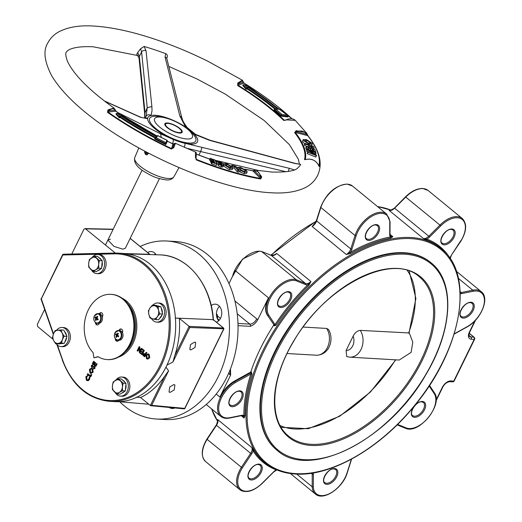 <?xml version="1.0" encoding="UTF-8"?>
<svg xmlns="http://www.w3.org/2000/svg" width="522" height="522" viewBox="0 0 522 522"><rect width="100%" height="100%" fill="white"/><g stroke="black" fill="none" stroke-linecap="round" stroke-linejoin="round"><path stroke-width="0.78" d="M216.402 322.178A9.174 6.969 -86.7 0 0 220.63 318.107A9.174 6.969 -86.7 0 0 215.332 304.163A9.174 6.969 -86.7 0 0 211.214 305.611M218.672 320.782A9.174 6.969 93.3 0 1 217.55 309.037A9.174 6.969 93.3 0 1 219.508 306.368M169.226 407.441A9.174 6.969 -86.7 0 0 172.136 408.478A9.174 6.969 -86.7 0 0 174.785 407.963M389.771 222.124L389.882 221.341L389.771 222.124A22.485 12.802 129.4 0 0 381.823 213.354A22.485 12.802 129.4 0 0 356.141 235.84L351.887 249.235A7.282 4.143 -50.6 0 1 350.269 252.361A139.465 79.396 -50.6 0 1 390.423 236.955A7.282 4.143 -50.6 0 1 389.719 234.724L389.771 222.124M450.075 258.514L450.036 258.149A7.282 4.143 -50.6 0 1 451.484 255.017L460.763 240.707M272.562 255.708L276.764 253.509L310.942 281.547L308.032 284.607A7.282 4.143 -50.6 0 1 305.592 284.588L296.326 280.816L296.248 279.72L261.666 251.558M225.778 418.213A23.294 13.259 -50.6 0 1 220.734 416.367A23.294 13.259 -50.6 0 1 219.39 399.695A23.294 13.259 -50.6 0 1 234.704 381.641L250.828 372.741L250.867 374.026A139.465 79.396 -50.6 0 0 243.885 415.577L244.094 418.037A6.473 3.687 129.4 0 0 243.206 416.014L241.203 415.695A0.809 0.542 -101.5 0 0 241.555 415.323A7.282 4.143 -50.6 0 1 242.652 415.238A7.282 4.143 -50.6 0 1 243.885 415.577A0.809 0.548 179.3 0 1 245.02 415.642L244.094 418.037L241.229 415.688M454.225 333.832L467.869 326.302A22.485 12.802 129.4 0 0 483.842 305.168A22.485 12.802 129.4 0 0 476.469 291.008A22.485 12.802 129.4 0 0 473.082 291.283L461.539 293.632A7.282 4.143 -50.6 0 1 460.241 293.703M430.519 262.344A121.319 69.061 129.4 0 0 404.224 252.72A121.319 69.061 129.4 0 0 286.187 331.463A121.319 69.061 129.4 0 0 276.614 449.918L277.097 450.316A121.319 69.061 -50.6 0 1 282.402 338.745A121.319 69.061 -50.6 0 1 430.996 262.736L430.519 262.344M119.734 401.764A89.158 67.723 -86.7 0 0 156.496 419.022L165.082 419.525A89.158 67.723 -86.7 0 0 226.926 377.008A89.158 67.723 -86.7 0 0 175.438 241.51L166.851 241.014A89.158 67.723 -86.7 0 0 140.164 246.482M156.496 419.022A89.158 67.723 -86.7 0 0 218.34 376.512A89.158 67.723 -86.7 0 0 166.851 241.014M389.719 234.724A0.809 0.542 0.3 0 0 390.012 234.306L390.717 236.205A6.473 3.687 129.4 0 0 392.12 236.714A6.473 3.687 129.4 0 0 392.87 236.681L390.71 238.058A0.809 0.548 79.4 0 1 390.423 236.955L392.87 236.681L390.012 234.332M350.791 253.372L346.321 254.534L350.269 252.361A0.809 0.372 60.4 0 0 350.791 253.372A138.656 78.933 129.4 0 1 390.71 238.058M320.939 206.96A0.809 0.378 17.6 0 0 320.684 207.136C326.602 193.049 335.431 185.362 347.176 184.083L352.513 186.047A23.294 13.259 129.4 0 0 347.469 184.201A23.294 13.259 129.4 0 0 320.867 207.495L316.606 220.891L350.784 248.935A6.473 3.687 129.4 0 1 346.321 254.534L312.143 226.489L314.557 223.644A0.809 0.372 -119.6 0 0 314.688 223.729M217.915 420.947L217.602 419.505L218.026 421.078M244.851 491.476A23.294 13.259 -50.6 0 1 239.8 489.629A23.294 13.259 -50.6 0 1 241.308 467.405L250.664 453.344L216.486 425.299A6.473 3.687 -50.6 0 0 217.602 419.505L251.78 447.55L254.149 450.675A0.809 0.652 -31.9 0 0 253.059 450.812A7.282 4.143 -50.6 0 1 251.617 453.944L242.273 467.993L207.13 439.361A23.294 13.259 129.4 0 0 205.622 461.585C200.748 456.443 201.172 448.946 206.901 439.087L216.252 425.032L216.486 425.299L207.13 439.361M305.592 284.588A0.809 0.652 112.2 0 0 305.527 283.498A6.473 3.687 129.4 0 0 306.368 283.681A6.473 3.687 129.4 0 0 310.942 281.547L308.802 285.436L308.032 284.607A139.465 79.396 -50.6 0 0 275.048 324.651L274.167 325.102L267.264 315.001L274.167 325.102A0.809 0.463 129.4 0 1 274.05 325.826L276.007 325.252L275.048 324.651L268.863 315.275A0.809 0.652 146.6 0 1 267.779 315.418A23.294 13.259 -50.6 0 1 272.308 292.744A23.294 13.259 -50.6 0 1 293.84 279.29A23.294 13.259 -50.6 0 1 296.248 279.72L305.527 283.498L271.349 255.454L262.07 251.676A23.294 13.259 129.4 0 0 259.662 251.245A23.294 13.259 129.4 0 0 232.577 276.242M250.312 372.323L234.189 381.223L235.233 382.652L250.867 374.026A0.809 0.378 -162 0 1 251.963 374.333L251.415 372.042A0.809 0.463 129.4 0 1 250.828 372.741L250.312 372.323A0.809 0.463 129.4 0 0 250.899 371.618A138.656 78.933 -50.6 0 1 273.535 325.408A0.809 0.463 129.4 0 0 273.652 324.677M234.92 300.959L256.733 318.864A8.091 6.147 93.3 0 1 257.692 319.842L268.471 297.847A23.294 13.259 129.4 0 0 267.264 315.001M257.692 319.842C255.754 323.118 253.248 325.291 250.182 326.354L238.045 325.65M230.483 368.878L230.646 375.057L219.866 397.059L216.206 394.051M234.189 381.223A23.294 13.259 129.4 0 0 219.866 397.059M268.471 297.847L235.318 270.644L229.001 283.55M441.005 248.518C475.222 274.252 461.977 349.864 414.024 406.39C379.624 448.724 330.811 476.651 295.439 474.028C283.433 473.297 273.319 469.591 265.098 462.903A138.656 78.933 -50.6 0 1 276.04 327.516A138.656 78.933 -50.6 0 1 410.958 237.517A138.656 78.933 -50.6 0 1 441.005 248.518L440.013 247.702A138.656 78.933 129.4 0 0 426.852 240.159L423.322 238.443L426.774 239.063A139.465 79.396 -50.6 0 1 450.036 258.149A0.809 0.652 148.1 0 0 449.918 258.286M405.529 197.016L405.477 196.866C411.343 191.183 417.098 188.383 422.748 188.481L428.092 190.445A23.294 13.259 129.4 0 0 423.042 188.599A23.294 13.259 129.4 0 0 405.783 197.042L394.612 208.18L428.79 236.218A6.473 3.687 129.4 0 1 423.994 238.567A6.473 3.687 129.4 0 1 423.322 238.443L389.144 210.405L390.619 210.425M154.505 254.71A9.174 6.969 93.3 0 1 155.386 253.757M156.124 254.762A9.174 6.969 -86.7 0 0 151.21 251.552A9.174 6.969 -86.7 0 0 147.661 252.576M313.2 472.945A7.282 4.143 -50.6 0 1 313.383 474.23L313.324 486.83L312.189 486.772L296.731 474.087M274.311 254.886L276.764 253.509A6.473 3.687 -50.6 0 1 272.19 255.643A6.473 3.687 -50.6 0 1 271.349 255.454A0.809 0.652 -67.8 0 0 271.048 255.336M397.588 424.406L406.768 428.144L405.959 428.477L397.111 424.869M406.768 428.144A22.485 12.802 129.4 0 0 428.725 417.071A22.485 12.802 129.4 0 0 434.239 393.679A0.809 0.652 -33.4 0 0 434.402 392.812C443.348 404.296 419.623 434.004 405.999 428.49L405.959 428.477M316.678 220.349A0.809 0.378 17.6 0 0 316.423 220.525A0.809 0.378 17.6 0 0 316.606 220.891A6.473 3.687 -50.6 0 1 312.143 226.489L315.06 223.475M389.144 210.405L390.13 210.379L394.612 208.18A6.473 3.687 -50.6 0 1 389.817 210.523A6.473 3.687 -50.6 0 1 389.144 210.405M426.852 240.159A0.809 0.652 110.6 0 1 426.774 239.063A7.282 4.143 -50.6 0 0 429.56 237.04L428.79 236.218L439.961 225.086L405.477 196.866L394.358 208.154M251.617 453.944L250.664 453.344A6.473 3.687 129.4 0 0 251.78 447.55L253.059 450.812A139.465 79.396 -50.6 0 0 276.327 469.891A0.809 0.652 -69.4 0 1 276.438 469.748M276.693 469.859L276.327 469.891A7.282 4.143 -50.6 0 0 273.535 471.921L273.443 472.012M409.183 271.153L415.903 298.493L409.026 332.951L360.284 330.387A16.175 12.287 93.3 0 1 361.035 349.446A16.175 12.287 93.3 0 1 349.812 357.165L399.265 360.036L411.121 352.363L412.791 342.099L409.15 332.612M303.132 327.066L326.668 328.436L328.475 329.46C334.361 338.856 329.747 355.228 316.202 355.208A16.175 12.287 -86.7 0 0 328.044 346.073A16.175 12.287 -86.7 0 0 326.668 328.436M349.812 357.165L346.732 356.578L346.125 350.464A9.709 7.373 -86.7 0 0 353.146 336.135L346.125 350.464M353.146 336.135C355.032 332.592 357.407 330.68 360.284 330.387M179.34 318.335A74.183 56.343 93.3 0 1 174.681 355.854L189.127 326.367L179.34 318.335L175.183 318.068L213.191 319.627L213.139 320.149L213.198 319.627A74.92 56.905 -86.7 0 0 159.706 254.873L127.485 253.868M159.445 178.628L125.313 248.296L122.742 249.164L113.9 246.325L107.884 240.035L110.455 239.167M173.878 384.57L174.89 384.949L174.211 389.947L170.048 392.387L169.037 392.009L169.715 387.011L173.878 384.57M194.686 342.099L195.698 342.478L195.019 347.469L190.856 349.916L189.845 349.538L190.523 344.54L194.686 342.099M113.078 229.439L85.549 228.845L115.329 253.072M165.957 367.162L168.599 370.822L151.687 405.34L150.323 405.568L164.776 376.075A74.183 56.343 93.3 0 1 140.542 397.542L150.643 405.685L184.116 408.843A0.809 0.809 0 0 0 184.918 408.4L184.84 408.191M189.127 326.367L189.825 327.496L172.912 362.014L166.975 365.08M53.127 339.359L37.675 326.57L37.323 324.351L44.644 309.402M71.782 254.018L83.846 229.386L84.936 228.61L113.189 229.217M140.542 397.542L136.47 397.085M172.912 362.014L174.681 355.854M164.776 376.075L168.599 370.822M85.549 228.845L84.936 228.61M93.523 361.309L93.836 361.57L92.877 363.527L93.823 364.31L94.789 362.346L95.102 362.607L94.143 364.571L95.324 365.544L96.289 363.58L96.603 363.841L95.461 366.17L92.374 363.645L93.523 361.309L94.365 361.596L93.399 363.56L93.967 364.023M94.789 362.346L95.624 362.633L94.665 364.597L95.467 365.256M96.289 363.58L97.131 363.867L95.989 366.203L95.461 366.17M94.084 366.281L94.815 366.431L95.069 368.297L93.255 368.976L93.268 368.493L94.228 368.01L93.934 366.679M94.254 366.698L92.642 367.377L91.539 367.188L91.317 365.583L92.381 364.904L92.903 364.937L92.929 365.426L92.14 365.909L92.231 366.842L92.766 366.894M91.448 368.271L92.622 368.649L93.184 372.147L91.148 373.347M87.415 373.772L90.182 376.042L90.959 374.45L91.278 374.711L90.319 376.675L87.233 374.143L87.937 373.804L90.319 375.755M90.959 374.45L91.8 374.744L90.841 376.701L90.319 376.675M87.383 375.455L86.156 377.014L86.567 379.918L87.291 380.225L88.779 379.129L89.334 377.054L89.099 379.39L87.722 380.649L86.365 380.27L85.856 376.734L87.905 375.488L86.685 377.047L87.096 379.951L87.552 380.212M89.334 377.054L89.856 377.086L89.621 379.416L88.251 380.682L87.592 380.675M137.39 351.025L137.116 350.804L139.139 346.667L139.648 351.632L141.24 348.383L141.762 348.415L142.043 348.644L140.013 352.781L139.433 352.702L138.989 347.769L137.39 351.025L137.919 351.058L139.074 348.703M139.139 346.667L139.733 346.745L140.085 350.732M140.248 352.781L141.71 353.981L142.336 352.702L140.875 351.502L141.084 351.078L142.545 352.278L143.322 350.693L141.86 349.492L142.591 349.094L144.333 350.523L142.31 354.66L140.04 353.205L140.248 352.781L141.853 353.694M141.084 351.078L142.682 351.998M146.062 352.343L146.865 352.598L144.835 356.735L143.035 355.573L142.956 354.04L144.092 353.492L145.129 354.249L146.062 352.343L146.343 352.572L144.313 356.709M144.065 353.485L145.429 354.099M147.994 353.968L149.168 354.34L149.736 357.831L147.7 359.038M109.568 401.333L114.925 401.646A74.222 56.376 -86.7 0 0 175.516 330.824A74.222 56.376 -86.7 0 0 123.544 253.451L118.187 253.144A74.222 56.376 93.3 0 1 161.05 365.942A74.222 56.376 93.3 0 1 109.568 401.333C87.676 399.017 71.899 385.177 62.222 359.815L62.457 359.521A73.413 55.763 -86.7 0 0 108.961 400.491A73.413 55.763 -86.7 0 0 160.013 365.491A73.413 55.763 -86.7 0 0 162.694 290.806A73.413 55.763 -86.7 0 0 114.22 253.855L62.829 254.984L41.323 298.878L53.505 333.826M149.214 357.798L147.432 359.045L146.532 358.679L145.958 355.156L147.739 353.929L148.639 354.308L149.214 357.798L149.736 357.831M146.728 358.242L147.504 358.555L148.933 357.577L148.444 354.745L147.635 354.412L146.232 355.384L146.728 358.242L147.765 358.542M148.639 354.308L149.168 354.34M146.232 355.384L146.76 355.417L147.256 358.275M147.902 354.451L146.76 355.417M144.242 356.056L144.92 354.673L143.237 354.262L144.242 356.056M143.765 353.89L143.237 354.262L143.759 354.294L144.385 355.769M146.343 352.572L146.865 352.598M142.069 349.068L144.333 350.523M143.811 350.49L141.782 354.627M141.24 348.383L142.043 348.644M139.204 346.712L139.733 346.745M141.514 348.611L139.491 352.748M87.853 380.714L88.251 380.682M89.099 379.39L89.621 379.416M86.567 379.918L87.096 379.951M86.156 377.014L86.685 377.047M87.409 375.931L87.931 375.964M91.278 374.711L91.8 374.744M89.986 372.982L89.399 369.491L91.18 368.232L92.1 368.617L92.662 372.121L90.88 373.354L89.986 372.982M89.725 369.733L90.162 372.61L90.874 372.904L92.335 371.873L91.918 368.989L91.193 368.689L89.725 369.733L90.254 369.765L90.691 372.636L91.135 372.891M92.662 372.121L93.184 372.147M92.1 368.617L92.622 368.649M91.454 368.734L90.254 369.765M90.162 372.61L90.691 372.636M92.381 364.904L91.611 365.883L91.702 366.809L94.293 366.398L94.547 368.264L95.069 368.297M94.547 368.264L93.255 368.976M93.281 368.976L93.784 369.002M94.358 366.255L94.815 366.431M92.237 366.862L91.702 366.809L92.231 366.842M91.611 365.883L92.14 365.909M92.401 365.4L92.929 365.426M94.104 366.77L91.539 367.188M96.603 363.841L97.131 363.867M94.143 364.571L94.665 364.597M95.102 362.607L95.624 362.633M92.877 363.527L93.399 363.56M93.836 361.57L94.365 361.596M167.895 123.401A8.835 2.78 26.1 0 0 166.427 123.518A8.835 2.78 26.1 0 0 168.691 128.379A8.835 2.78 26.1 0 0 179.118 132.614A8.835 2.78 26.1 0 0 181.395 130.846A8.835 2.78 26.1 0 0 175.921 126.135A8.835 2.78 26.1 0 0 167.895 123.401M164.75 124.145A9.644 3.034 -153.9 0 1 165.441 123.792L166.427 123.518M181.395 130.846L181.78 131.798A9.644 3.034 -153.9 0 1 181.924 132.562M64.558 331.594A6.623 5.031 93.3 0 1 65.779 333.251A6.623 5.031 93.3 0 1 66.47 335.385M66.575 337.395A6.623 5.031 93.3 0 1 64.865 341.89M62.536 343.483A6.623 5.031 93.3 0 1 61.172 343.646A6.623 5.031 93.3 0 1 61.107 343.646L61.172 343.646M60.944 329.924L63.801 330.093L66.966 336.364L64.33 343.28L58.523 343.933L55.665 343.763L61.472 343.117L62.405 339.633A6.623 5.031 93.3 0 1 58.183 343.417A6.623 5.031 -86.7 0 1 53.694 340.612A6.623 5.031 93.3 0 1 53.427 334.015A6.623 5.031 93.3 0 1 57.655 330.23A6.623 5.031 93.3 0 1 62.144 333.036A6.623 5.031 93.3 0 1 62.405 339.633L64.108 336.194L62.144 333.036L60.944 329.924L55.13 330.576L53.427 334.015L52.494 337.493L53.694 340.612L55.665 343.763M66.966 336.364L64.108 336.194M64.33 343.28L61.472 343.117M56.239 343.802A9.579 7.275 -86.7 0 0 57.094 344.788A9.579 7.275 -86.7 0 0 61.002 346.595L62.523 346.686A9.579 7.275 -86.7 0 0 69.876 340.279A9.579 7.275 -86.7 0 0 67.54 329.375A9.579 7.275 -86.7 0 0 63.638 327.562L62.111 327.47A9.579 7.275 -86.7 0 0 56.493 330.367M61.002 346.595A9.579 7.275 -86.7 0 0 68.356 340.187A9.579 7.275 -86.7 0 0 66.02 329.284A9.579 7.275 -86.7 0 0 62.111 327.47M122.5 332.749A18.766 14.251 -86.7 0 0 122.624 332.273A2.59 1.964 -86.7 0 0 121.835 329.33A2.59 1.964 -86.7 0 0 120.902 328.958A2.59 1.964 -86.7 0 0 118.97 330.524M119.558 330.556A2.59 1.964 93.3 0 1 121.195 329.004M102.312 316.965A2.59 1.964 -86.7 0 0 101.973 313.037A2.59 1.964 -86.7 0 0 101.04 312.658A2.59 1.964 -86.7 0 0 99.578 313.363A18.766 14.251 -86.7 0 0 99.304 313.715M99.819 313.839A18.766 14.251 93.3 0 1 100.172 313.402A2.59 1.964 93.3 0 1 101.333 312.704M115.29 338.654A2.59 1.964 -86.7 0 0 117.104 341.264A2.59 1.964 -86.7 0 0 118.566 340.553A18.766 14.251 -86.7 0 0 118.84 340.213M95.428 322.524A2.59 1.964 -86.7 0 0 97.242 324.965A2.59 1.964 -86.7 0 0 99.206 323.307M93.053 352.591L93.94 357.851L97.992 356.643A32.677 24.821 -86.7 0 0 107.173 359.58A32.677 24.821 -86.7 0 0 133.854 328.397A32.677 24.821 -86.7 0 0 110.971 294.336A32.677 24.821 -86.7 0 0 86.071 315.575A32.677 24.821 -86.7 0 0 93.053 352.591M93.94 357.851L98.221 356.78M107.473 359.599A32.677 24.821 -86.7 0 0 107.767 359.619A32.677 24.821 -86.7 0 0 134.441 328.436A32.677 24.821 -86.7 0 0 111.558 294.369A32.677 24.821 -86.7 0 0 111.264 294.356M117.404 341.251A2.59 1.964 93.3 0 1 115.923 339.346M97.536 324.952A2.59 1.964 93.3 0 1 96.041 322.935M99.16 314.538A4.574 3.471 -86.7 0 0 94.345 316.051A4.574 3.471 -86.7 0 0 95.343 322.328A4.574 3.471 -86.7 0 0 100.159 320.815A4.574 3.471 -86.7 0 0 99.16 314.538M94.991 321.996A4.842 3.674 -86.7 0 0 97.301 323.288L98.508 323.353A4.842 3.674 -86.7 0 0 101.868 321.05A4.842 3.674 -86.7 0 0 99.069 313.689L97.862 313.618A4.842 3.674 -86.7 0 0 95.422 314.629M97.366 318.57L95.826 318.55A8.15 3.08 23 0 1 94.926 317.63A7.628 6.949 -17.1 0 1 95.33 316.808A8.15 2.029 -150.9 0 0 96.25 317.683A8.15 5.148 131.8 0 1 97.19 316.221A7.628 1.54 47.6 0 1 97.49 316.469A7.628 1.54 47.6 0 1 97.803 316.723A8.15 4.098 -52.8 0 0 96.896 318.211A8.15 2.029 -150.9 0 0 98.188 319.157L97.784 319.979A8.15 3.08 23 0 1 96.472 319.079A8.15 4.098 -52.8 0 0 95.924 320.56A7.628 5.39 175.7 0 1 95.604 320.319A7.628 5.39 175.7 0 1 95.311 320.058L96.283 319.529M95.826 318.55A8.15 5.148 131.8 0 0 95.311 320.058M96.25 317.683L97.085 317.878M97.19 316.221L97.614 317.004M97.301 318.975L97.653 318.779M96.472 319.079L97.829 318.909M94.926 317.63L96.935 318.244M115.91 339.202A4.574 3.471 -86.7 0 0 120.726 337.688A4.574 3.471 -86.7 0 0 119.727 331.411A4.574 3.471 -86.7 0 0 114.912 332.919A4.574 3.471 -86.7 0 0 115.91 339.202M115.558 338.869A4.842 3.674 -86.7 0 0 117.868 340.155L119.075 340.227A4.842 3.674 -86.7 0 0 122.429 337.917A4.842 3.674 -86.7 0 0 119.636 330.563L118.429 330.491A4.842 3.674 -86.7 0 0 115.988 331.503M117.926 335.444L116.393 335.424A8.15 3.08 23 0 1 115.492 334.504A7.628 6.949 -17.1 0 1 115.891 333.682A8.15 2.029 -150.9 0 0 116.817 334.556A8.15 5.148 131.8 0 1 117.757 333.095A7.628 1.54 47.6 0 1 118.057 333.343A7.628 1.54 47.6 0 1 118.37 333.597A8.15 4.098 -52.8 0 0 117.463 335.085A8.15 2.029 -150.9 0 0 118.755 336.031L118.35 336.847A8.15 3.08 23 0 1 117.039 335.953L118.396 335.783M116.393 335.424A8.15 5.148 131.8 0 0 115.877 336.931A7.628 5.39 175.7 0 0 116.171 337.192A7.628 5.39 175.7 0 0 116.491 337.434A8.15 4.098 -52.8 0 1 117.039 335.953M115.877 336.931L116.843 336.403M117.861 335.848L118.22 335.653M116.817 334.556L117.646 334.752M117.757 333.095L118.181 333.878M115.492 334.504L117.502 335.117M147.543 152.998L145.651 152.887A1.579 1.201 93.3 0 1 145.514 151.537M147.706 152.698A1.579 1.201 93.3 0 1 146.565 153.553A1.579 1.201 93.3 0 1 145.768 153.076L145.201 153.781A2.59 1.964 93.3 0 0 146.193 154.505L147.237 154.799M147.406 153.174L145.768 153.076M145.651 152.887L145.012 153.468A2.59 1.964 93.3 0 1 144.809 151.165M148.411 153.063A2.59 1.964 93.3 0 1 146.193 154.505M145.012 153.468L145.39 153.546M237.778 83.031L237.686 85.582L238.371 83.898L243.037 82.208C242.632 80.427 241.079 80.995 238.371 83.898A0.809 0.418 41.5 0 0 237.778 83.031L242.338 80.192L207.267 60.937C189.682 52.298 172.214 45.062 154.871 39.228C132.033 31.581 111.832 27.209 94.26 26.1C80.094 25.089 68.382 26.942 59.13 31.672C54.079 34.354 50.249 38.23 47.633 43.293C43.058 50.758 44.403 61.563 51.671 75.71C61.048 91.304 77.439 107.441 100.85 124.112C150.571 160.039 225.641 190.641 270.964 192.742C284.007 193.636 294.976 192.155 303.863 188.292C309.957 185.61 314.531 181.362 317.591 175.549C320.404 169.337 320.899 162.884 319.086 156.195A148.131 46.602 -153.9 0 1 319.288 166.525A0.809 0.763 -164.8 0 0 318.942 166.048M295.256 120.354L286.271 119.858C290.036 118.135 293.031 118.298 295.256 120.354L306.838 133.43A0.809 0.489 150.9 0 1 306.466 134.245C304.346 131.061 301.07 130.213 296.64 131.707L296.183 130.676L294.617 132.568A131.779 41.46 26.1 0 1 304.496 159.601L306.655 159.334C311.771 158.61 315.653 160.43 318.303 164.789L319.288 166.525M237.686 85.582A131.779 41.46 26.1 0 1 283.661 120.432L286.526 119.975M296.183 130.676L306.244 132.536L308.058 135.857A0.809 0.646 142.1 0 0 307.758 135.661L295.282 132.438L296.64 131.707L306.466 134.245L307.758 135.661A147.491 46.406 26.1 0 1 318.864 165.892M319.086 156.195C317.513 150.062 313.833 143.282 308.058 135.857A0.809 0.646 142.1 0 1 308.156 136.066L306.838 133.43M137.736 52.461L136.784 54.19L139.009 57.864L144.666 113.711L144.666 117.894L146.14 116.341L147.224 107.734L141.586 51.959L140.575 48.781L137.736 52.461L139.348 56.526L144.992 112.295L144.822 117.809M140.575 48.781L144.105 46.458A130.311 40.997 -153.9 0 1 165.696 53.655C167.321 54.529 167.764 55.841 167.02 57.596L166.733 58.053M166.707 58.229L167.02 57.596M144.105 46.458L146.03 50.706L151.889 106.54L152.019 110.781L151.015 115.525A27.588 8.678 26.1 0 0 147.635 118.677A27.588 8.678 26.1 0 0 172.638 139.191A27.588 8.678 26.1 0 0 184.808 143.25A27.588 8.678 26.1 0 0 194.432 134.278A3.236 1.605 -60 0 1 195.404 134.278L210.072 140.235L294.963 163.321L300.724 164.443A130.311 40.997 -153.9 0 1 297.879 167.83C295.341 170.909 286.774 172.325 272.164 172.071L256.759 170.27L261.731 176.834L260.602 177.017C259.721 172.671 257.692 170.668 254.508 170.994A0.809 0.594 -101.4 0 1 254.951 170.309L254.951 170.309A0.809 0.594 -101.4 0 1 255.114 170.302L252.283 170.714M121.587 115.094A132.418 41.662 -153.9 0 1 115.93 111.225L114.827 110.201C113.881 108.074 111.793 108.282 108.543 110.834A0.809 0.378 -130.3 0 0 107.943 109.901L107.493 112.334A148.131 46.602 -153.9 0 0 171.366 149.031L173.722 147.687A0.809 0.444 -156.8 0 0 172.769 147.733C174.263 144.183 174.616 142.969 173.826 144.098L172.899 143.955A132.418 41.662 -153.9 0 1 167.379 141.305M107.943 109.901L113.933 108.008C96.472 95.552 83.481 83.931 74.966 73.132C70.816 67.769 68.101 63.253 66.836 59.573C65.655 55.462 65.452 53.074 66.229 52.402L67.044 51.293C67.821 50.21 73.224 45.871 93.06 46.771L137.965 55.586M174.863 143.739C175.725 142.519 175.346 143.837 173.722 147.687M195.437 157.142L196.298 159.882L195.874 157.788A0.809 0.424 14 0 0 195.926 157.69L195.926 157.69A0.809 0.424 14 0 0 195.437 157.142L195.469 152.032C196.5 152.28 196.657 154.166 195.926 157.69L195.88 158.603M255.114 170.302L252.544 170.661A0.809 0.522 -80.1 0 0 252.322 170.694M196.298 159.882A148.131 46.602 -153.9 0 0 260.674 179L261.731 176.834M148.705 153.22L146.571 154.89L145.507 154.46L144.672 151.093M186.869 138.976A21.03 6.616 26.1 0 0 192.311 134.826A21.03 6.616 26.1 0 0 179.32 123.577A21.03 6.616 26.1 0 0 160.137 117.039A21.03 6.616 26.1 0 0 156.587 117.326A21.03 6.616 26.1 0 0 162.094 128.927A21.03 6.616 26.1 0 0 186.869 138.976M167.379 122.983A9.644 3.034 -153.9 0 1 177.506 126.768A9.644 3.034 -153.9 0 1 182.165 132.249A9.644 3.034 -153.9 0 1 179.633 133.038A9.644 3.034 -153.9 0 1 169.5 129.254A9.644 3.034 -153.9 0 1 164.848 123.766A9.644 3.034 -153.9 0 1 167.379 122.983M300.724 164.443L294.689 163.412L209.713 140.392L194.432 134.278A27.588 8.678 26.1 0 0 185.643 127.068A27.588 8.678 26.1 0 0 155.165 115.277A27.588 8.678 26.1 0 0 151.015 115.525A3.236 2.956 -155.3 0 0 146.14 116.341M155.608 137.423A140.744 44.279 -153.9 0 1 120.608 116.915L119.564 117.137L116.302 113.431L115.962 114.122L119.225 117.822L120.275 117.6A140.744 44.279 26.1 0 0 155.093 138.017M154.603 138.917A143.981 45.297 26.1 0 0 165.8 144.581L166.14 143.896A143.981 45.297 -153.9 0 1 154.943 138.226L154.603 138.917M288.274 116.302L281.365 115.408A134.271 42.243 26.1 0 0 274.396 109.339L274.063 110.031A134.271 42.243 -153.9 0 1 281.025 116.099L287.942 116.993L288.274 116.302L287.583 115.121A143.172 45.042 26.1 0 0 281.117 109.49L278.976 109.339A139.935 44.024 26.1 0 0 248.263 86.913L249.392 86.854L244.257 84.681L243.089 84.792L242.75 85.477L246.116 89.21L247.134 88.962A137.508 43.261 -153.9 0 1 274.794 109.02M312.28 144.052L308.893 144.026L303.249 140.398L303.106 139.589L306.466 139.622L312.149 143.282L312.28 144.052L311.406 145.645M304.835 143.818L302.571 141.775L303.106 139.589M313.083 151.641L312.358 151.054M309.918 150.382L308.515 149.618M306.825 150.186L305.703 147.928L306.375 146.551L315.001 149.781L315.706 151.876L315.373 152.554M316.084 153.448L310.681 152.724L316.404 155.008L315.875 157.076L307.171 153.612L307.712 151.569L313.102 152.287L307.393 150.01L306.714 151.387L307.249 149.318L315.954 152.783L315.497 154.642M307.621 151.745L306.714 151.387M308.841 147.693L308.352 146.832L304.704 145.547L304.365 144.777L305.044 143.393L313.657 146.434L314.179 148.098L312.208 147.954L309.513 146.31L309.031 145.455L305.377 144.163L305.044 143.393M245.19 170.4L241.144 168.175L239.383 168.306L237.836 167.438L240.427 167.321L246.665 170.746L247.174 172.019L246.501 173.402L243.983 173.624L239.787 171.895L240.981 170.159L243.931 171.386L245.516 171.229L245.19 170.4L244.655 171.503M244.518 171.784L240.472 169.552L238.208 169.402M239.311 170.825L237.791 170.426L234.874 166.675L232.655 166.094L232.009 165.265L235.742 166.237L239.311 170.825L238.639 172.201L237.118 171.803L234.195 168.051L232.923 167.725M232.91 168.214L229.967 168.319L224.082 164.724L223.821 163.732L226.737 163.627L232.662 167.223L232.91 168.214L232.231 169.591L229.295 169.696L223.259 165.872M223.122 165.174L223.821 163.732A132.418 41.662 -153.9 0 1 222.104 163.229M214.575 162.035L211.514 160.998L211.142 160.241L214.196 161.278L213.655 160.182L210.601 159.145L210.216 158.375L214.894 159.96L216.943 164.104L216.271 165.487L211.593 163.895L211.214 163.125L211.886 161.748L214.94 162.786L214.575 162.035L214.307 162.57M211.475 162.59L210.464 161.618L211.142 160.241M210.849 160.841L209.929 160.528L209.544 159.752L210.216 158.375M222.581 166.74L220.91 167.086L218.092 165.631L218.77 164.254L219.638 164.097L221.648 165.011M218.561 164.665L216.447 163.001L217.035 161.167L216.447 163.001M195.404 134.278L187.202 127.564A3.236 2.029 -40.2 0 0 185.643 127.068L179.79 115.838L165.056 57.048L165.696 53.655M184.318 147.334A3.236 0.724 105.5 0 0 184.808 143.25L289.403 168.338L294.721 170.035M104.322 100.916L139.57 116.732C142.108 117.75 143.837 118.129 144.77 117.868L144.77 117.868A3.236 3.06 -104.3 0 1 147.635 118.677L140.379 117.274L104.648 101.17M118.207 112.745L160.528 133.802L172.638 139.191A3.236 1.657 111.8 0 1 172.423 143.654L171.979 143.472M286.167 171.777L200.644 151.556L198.921 155.08M208.474 158.636L209.916 158.995M215.025 160.234L259.538 170.714M173.5 144.046L172.423 143.654M200.644 151.563L185.969 148.052M144.659 113.679L147.23 107.728L151.889 106.54M146.03 50.706A3.236 2.532 174.5 0 0 141.586 51.959L139.348 56.526A3.236 2.532 -5.5 0 0 139.009 57.864M139.589 116.739L140.379 117.274M160.528 133.802L161.305 137.443M288.353 171.457A3.236 0.437 -77 0 1 289.403 168.338M200.644 151.556L201.962 147.622M210.072 140.235L209.713 140.392M179.79 115.838L181.728 117.404L166.707 58.099M165.056 57.048A3.236 2.395 -13.9 0 1 166.766 58.594M210.601 159.145L209.929 160.528M213.655 160.182L213.276 160.965M211.514 160.998L210.842 162.375M216.943 164.104L212.271 162.518L211.593 163.895M212.271 162.518L211.886 161.748M221.158 164.939L221.706 164.887L221.445 164.639L217.119 161.624L218.986 161.233L222.215 163.014L218.666 162.088L223.259 165.363L221.589 165.709L220.91 167.086M221.589 165.709L218.77 164.254M223.259 165.363L222.653 167.118M219.397 161.996L219.142 162.512M221.113 163.001L220.845 163.549M222.215 163.014L221.693 164.071M218.574 162.877L217.896 164.26M219.964 163.719L219.742 164.169M221.445 164.639L221.282 164.978M229.412 167.49L231.266 167.431L229.282 165.291L227.305 164.45L225.484 164.521L225.654 165.187L229.412 167.49M229.967 168.319L229.295 169.696M224.082 164.724L223.409 166.107M231.07 166.746L230.607 167.699M229.961 167.627L226.111 165.696M229.282 165.291L228.61 166.668M227.305 164.45L226.626 165.826M232.009 165.265L231.592 166.113M232.655 166.094L232.316 166.792M234.874 166.675L234.195 168.051M237.791 170.426L237.118 171.803M247.174 172.019L244.655 172.247L243.983 173.624M244.655 172.247L240.466 170.518M237.836 167.438L237.393 168.352M239.383 168.306L238.704 169.683M241.144 168.175L240.472 169.552M307.393 150.01L307.249 149.318M316.547 155.7L307.849 152.228L307.171 153.612M307.849 152.228L307.712 151.569M315.706 151.876L314.1 151.276L313.637 149.905L312.078 149.318L312.541 150.688L310.962 150.101L310.505 148.731L308.234 147.883L308.691 149.253L307.08 148.646L306.407 150.029M307.08 148.646L306.375 146.551M308.691 149.253L308.43 149.788M310.505 148.731L309.827 150.108M310.962 150.101L310.681 150.682M312.541 150.688L312.241 151.302M313.637 149.905L312.965 151.282M314.1 151.276L313.781 151.922M310.623 146.016L312.528 147.289L312.391 146.636L310.623 146.016M312.528 147.289L312.482 146.858L312.26 147.315M305.377 144.163L304.704 145.547M309.031 145.455L308.352 146.832M309.513 146.31L308.933 147.504M312.208 147.954L311.882 148.613M312.391 146.636L312.078 147.276M310.642 143.256L310.564 142.76L306.89 140.425L304.946 140.209L304.809 140.907L308.456 143.224L310.564 142.76L310.205 143.498M304.717 140.686L304.946 140.209L304.809 140.907M303.249 140.398L302.571 141.775M308.893 144.026L308.593 144.646M309.285 143.446L305.403 141.586M306.89 140.425L306.218 141.808M274.396 109.339L275.773 109.111A135.081 42.497 -153.9 0 1 281.821 114.377L281.025 116.099M246.795 87.259L247.532 87.083L247.474 88.277L246.456 88.518L246.795 87.259L244.668 84.903L249.001 86.737L249.842 87.885M243.089 84.792L246.456 88.518L246.116 89.21M275.975 109.026A137.508 43.261 26.1 0 0 247.474 88.277L247.134 88.962M116.302 113.431L117.457 113.326L122.592 115.532L123.055 116.569M120.275 117.6L120.693 115.727A139.935 44.024 26.1 0 0 156.861 136.921L155.745 137.273L154.943 138.226L156.169 137.71A143.172 45.042 26.1 0 0 165.865 142.617L166.962 140.327A135.081 42.497 -153.9 0 1 157.898 135.733L157.207 136.529A138.317 43.515 -153.9 0 1 121.437 115.571L122.2 115.408L117.868 113.548L119.93 115.891L119.225 117.822M165.865 142.617L166.14 143.896L167.464 141.142L166.146 143.889M167.464 141.142L167.21 140.398L157.709 135.589L157.018 135.857M157.207 136.529L121.437 115.571M278.963 109.242L248.263 86.913M278.957 109.242L281.09 109.392L287.974 115.388L281.821 114.377M277.906 109.261L275.238 108.974L277.906 109.261A138.317 43.515 -153.9 0 0 247.532 87.083M173.97 143.883A0.809 0.757 33.2 0 0 173.878 143.994L173.878 143.994A0.809 0.757 33.2 0 0 173.826 144.098L172.769 147.733L171.555 148.568L172.906 143.909L167.399 141.266M121.822 115.199L116.06 111.251A0.809 0.346 -55 0 0 115.93 111.225L107.956 112.028L108.543 110.834L114.827 110.201A0.809 0.692 -17.6 0 0 114.997 109.535L113.933 108.008M244.733 169.141L252.544 170.661A0.809 0.522 -80.1 0 1 252.739 170.772L254.508 170.994L260.602 177.017L260.478 178.413L252.739 170.772A132.418 41.662 -153.9 0 1 244.89 169.245M286.271 119.858L284.268 120.243L284.927 120.354M292.007 118.762A147.491 46.406 26.1 0 0 243.989 83.07L243.18 81.706A0.809 0.731 -6.5 0 1 243.037 82.208L243.989 83.07L238.071 85.23A132.418 41.662 -153.9 0 1 284.268 120.243A0.809 0.555 -45.6 0 0 283.661 120.432M99.01 257.744A6.623 5.031 93.3 0 1 101.333 259.891M102.142 261.953A6.623 5.031 93.3 0 1 101.712 267.094M100.511 269.026A6.623 5.031 93.3 0 1 99.337 270.018A6.623 5.031 93.3 0 1 98.019 270.572M94.697 256.237L97.555 256.406L102.247 260.732L101.601 268.347L96.276 271.642L93.418 271.479L95.696 269.809A6.623 5.031 93.3 0 1 90.691 269.293A6.623 5.031 93.3 0 1 88.668 263.323A6.623 5.031 93.3 0 1 91.65 257.861A6.623 5.031 93.3 0 1 96.655 258.377A6.623 5.031 93.3 0 1 98.684 264.354L99.382 260.563L94.697 256.237L89.373 259.532L88.668 263.323L88.733 267.153L93.418 271.479M95.696 269.809A6.623 5.031 -86.7 0 0 98.684 264.354L98.743 268.184L95.696 269.809M101.601 268.347L98.743 268.184M102.247 260.732L99.382 260.563M122.774 380.303A6.623 5.031 93.3 0 1 125.097 382.482M125.887 384.544A6.623 5.031 93.3 0 1 125.424 389.686M124.203 391.617A6.623 5.031 93.3 0 1 123.035 392.583A6.623 5.031 93.3 0 1 121.724 393.118M118.481 378.783L121.339 378.952L125.998 383.331L125.313 390.945L119.962 394.182L117.104 394.012L119.394 392.374A6.623 5.031 93.3 0 1 114.396 391.807A6.623 5.031 93.3 0 1 112.406 385.81A6.623 5.031 93.3 0 1 115.427 380.381A6.623 5.031 93.3 0 1 120.425 380.949A6.623 5.031 93.3 0 1 122.416 386.946L123.14 383.161L118.481 378.783L113.137 382.026L112.406 385.81L112.452 389.64L117.104 394.012M119.394 392.374A6.623 5.031 -86.7 0 0 122.416 386.946L122.455 390.776L119.394 392.374M125.313 390.945L122.455 390.776M125.998 383.331L123.14 383.161M161.259 308.241A6.623 5.031 93.3 0 1 162.153 310.453A6.623 5.031 93.3 0 1 162.335 312.978M161.95 314.962A6.623 5.031 93.3 0 1 159.562 318.374M157.709 305.931A6.623 5.031 93.3 0 1 159.256 306.349M152.411 305.102L150.029 307.934L148.411 310.818L148.855 314.42A6.623 5.031 93.3 0 1 150.029 307.934A6.623 5.031 93.3 0 1 154.858 305.846L152.411 305.102L155.269 305.266L160.926 306.805L162.583 314.055L158.584 319.771L155.726 319.608L157.344 316.723A6.623 5.031 93.3 0 1 152.515 318.818L155.726 319.608M158.512 310.244A6.623 5.031 93.3 0 1 157.344 316.723L159.725 313.892L158.512 310.244L158.068 306.636L154.858 305.846A6.623 5.031 93.3 0 1 158.512 310.244M148.855 314.42A6.623 5.031 -86.7 0 0 152.515 318.818L150.068 318.068L148.855 314.42M160.926 306.805L158.068 306.636M162.583 314.055L159.725 313.892M151.491 318.524A9.579 7.275 -86.7 0 0 156.77 322.107L158.29 322.191A9.579 7.275 -86.7 0 0 164.932 317.624A9.579 7.275 -86.7 0 0 159.406 303.067L157.879 302.982A9.579 7.275 -86.7 0 0 152.9 305.129M156.77 322.107A9.579 7.275 -86.7 0 0 163.412 317.539A9.579 7.275 -86.7 0 0 157.879 302.982M92.094 257.6A9.579 7.275 93.3 0 1 97.868 254.488A9.579 7.275 93.3 0 1 103.402 269.045A9.579 7.275 93.3 0 1 96.759 273.613A9.579 7.275 93.3 0 1 91.435 269.946M97.868 254.488L99.389 254.573A9.579 7.275 93.3 0 1 104.922 269.13A9.579 7.275 93.3 0 1 98.28 273.698L96.759 273.613M115.825 380.147A9.579 7.275 93.3 0 1 121.606 377.028A9.579 7.275 93.3 0 1 127.074 380.949A9.579 7.275 93.3 0 1 127.355 391.115A9.579 7.275 93.3 0 1 120.491 396.152A9.579 7.275 93.3 0 1 115.179 392.505M121.606 377.028L123.127 377.112A9.579 7.275 93.3 0 1 128.595 381.04A9.579 7.275 93.3 0 1 128.875 391.206A9.579 7.275 93.3 0 1 122.017 396.244L120.491 396.152M216.408 313.859L217.4 314.897L217.589 319.177M216.428 314.844L217.4 314.897M411.134 238.626A137.854 78.476 129.4 0 0 264.054 350.928A137.854 78.476 129.4 0 0 296 473.637A137.854 78.476 129.4 0 0 443.074 361.335A137.854 78.476 129.4 0 0 411.134 238.626M316.078 221.439A138.656 78.933 129.4 0 0 271.127 255.343M211.638 408.902A138.656 78.933 129.4 0 0 217.733 421.391M280.738 307.497A9.298 5.298 -50.6 0 1 278.585 299.217A9.298 5.298 -50.6 0 1 288.509 291.641A9.298 5.298 -50.6 0 1 290.663 299.922A9.298 5.298 -50.6 0 1 280.738 307.497M278.722 305.709A8.496 4.835 129.4 0 0 280.562 306.388A8.496 4.835 129.4 0 0 288.829 300.874A8.496 4.835 129.4 0 0 289.495 292.581L287.948 292.026C282.082 291.269 274.853 303.687 278.722 305.709M232.14 406.71A9.298 5.298 -50.6 0 1 229.98 398.43A9.298 5.298 -50.6 0 1 239.905 390.847A9.298 5.298 -50.6 0 1 242.064 399.128A9.298 5.298 -50.6 0 1 232.14 406.71M230.124 404.922A8.496 4.835 129.4 0 0 231.964 405.594A8.496 4.835 129.4 0 0 240.224 400.087A8.496 4.835 129.4 0 0 240.896 391.794L239.344 391.239C233.478 390.482 226.248 402.893 230.124 404.922M251.206 479.966A9.298 5.298 -50.6 0 1 249.053 471.686A9.298 5.298 -50.6 0 1 258.977 464.11A9.298 5.298 -50.6 0 1 261.13 472.39A9.298 5.298 -50.6 0 1 251.206 479.966M249.19 478.185A8.496 4.835 129.4 0 0 251.03 478.857A8.496 4.835 129.4 0 0 259.297 473.343A8.496 4.835 129.4 0 0 259.969 465.05L258.416 464.495C252.55 463.745 245.32 476.155 249.19 478.185M326.785 484.364A9.298 5.298 -50.6 0 1 324.625 476.084A9.298 5.298 -50.6 0 1 334.55 468.508A9.298 5.298 -50.6 0 1 336.71 476.788A9.298 5.298 -50.6 0 1 326.785 484.364M324.769 482.576A8.496 4.835 129.4 0 0 326.609 483.255A8.496 4.835 129.4 0 0 334.87 477.741A8.496 4.835 129.4 0 0 335.542 469.448L333.989 468.893C328.123 468.136 320.893 480.553 324.769 482.576M313.383 474.23A0.809 0.542 -179.7 0 1 312.241 474.159A6.473 3.687 129.4 0 0 312.11 473.121M368.545 240.453A9.298 5.298 -50.6 0 1 366.392 232.173A9.298 5.298 -50.6 0 1 376.316 224.597A9.298 5.298 -50.6 0 1 378.47 232.877A9.298 5.298 -50.6 0 1 368.545 240.453M366.529 238.665A8.496 4.835 129.4 0 0 368.369 239.337A8.496 4.835 129.4 0 0 376.636 233.83A8.496 4.835 129.4 0 0 377.302 225.537L375.755 224.982C369.889 224.225 362.659 236.636 366.529 238.665M351.887 249.235A0.809 0.378 -162.4 0 1 350.784 248.935L355.045 235.539A23.294 13.259 -50.6 0 1 381.647 212.245A23.294 13.259 -50.6 0 1 386.691 214.092L390.071 221.674L390.012 234.306M444.124 244.844A9.298 5.298 -50.6 0 1 441.964 236.564A9.298 5.298 -50.6 0 1 451.889 228.988A9.298 5.298 -50.6 0 1 454.049 237.269A9.298 5.298 -50.6 0 1 444.124 244.844M442.108 243.063A8.496 4.835 129.4 0 0 443.948 243.735A8.496 4.835 129.4 0 0 452.209 238.221A8.496 4.835 129.4 0 0 452.881 229.928L451.328 229.373C445.462 228.623 438.232 241.033 442.108 243.063M460.828 240.968A22.485 12.802 129.4 0 0 457.396 217.752A22.485 12.802 129.4 0 0 440.738 225.902L439.961 225.086A23.294 13.259 -50.6 0 1 457.22 216.637A23.294 13.259 -50.6 0 1 462.27 218.49C467.144 223.631 466.72 231.129 460.991 240.981L451.556 254.906M463.197 318.107A9.298 5.298 -50.6 0 1 461.037 309.827A9.298 5.298 -50.6 0 1 470.961 302.251A9.298 5.298 -50.6 0 1 473.115 310.531A9.298 5.298 -50.6 0 1 463.197 318.107M461.174 316.319A8.496 4.835 129.4 0 0 463.021 316.998A8.496 4.835 129.4 0 0 471.281 311.484A8.496 4.835 129.4 0 0 471.953 303.191L470.4 302.636C464.534 301.879 457.305 314.296 461.174 316.319M414.592 417.319A9.298 5.298 -50.6 0 1 412.432 409.039A9.298 5.298 -50.6 0 1 422.357 401.464A9.298 5.298 -50.6 0 1 424.517 409.744A9.298 5.298 -50.6 0 1 414.592 417.319M412.576 415.532A8.496 4.835 129.4 0 0 414.416 416.204A8.496 4.835 129.4 0 0 422.676 410.697A8.496 4.835 129.4 0 0 423.349 402.403L421.796 401.849C415.93 401.092 408.7 413.502 412.576 415.532M296.326 280.816A22.485 12.802 129.4 0 0 294.017 280.399A22.485 12.802 129.4 0 0 273.234 293.39A22.485 12.802 129.4 0 0 268.863 315.275M460.156 291.641L461.246 292.535L472.788 290.18A23.294 13.259 -50.6 0 1 476.292 289.899A23.294 13.259 -50.6 0 1 481.343 291.746C489.93 297.971 481.199 319.053 467.758 326.583L454.14 334.1M460.202 292.607A6.473 3.687 129.4 0 0 460.267 292.607A6.473 3.687 129.4 0 0 461.246 292.535A0.809 0.542 78.5 0 1 461.539 293.632M314.557 223.644A138.656 78.933 -50.6 0 1 314.903 223.449M254.149 450.675A138.656 78.933 129.4 0 0 264.112 462.094L265.098 462.903M308.802 285.436A138.656 78.933 129.4 0 0 276.007 325.252M274.05 325.826L273.535 325.408M250.899 371.618L251.415 372.042M251.963 374.333A138.656 78.933 129.4 0 0 245.02 415.642M469.043 335.437L470.935 336.99L473.839 337.16L469.252 333.395M237.986 323.444L249.829 324.136L237.236 313.8M217.537 316.045L220.46 318.446M219.253 320.188L217.609 318.844M391.024 210.164A138.656 78.933 129.4 0 0 377.602 206.627M436.118 399.982L442.232 387.507A8.091 4.607 -50.6 0 1 450.858 380.916L453.762 381.086L474.191 339.385L471.288 339.215A8.091 4.607 -50.6 0 1 469.415 332.012L474.876 320.867M356.141 235.84A0.809 0.378 -162.4 0 1 355.045 235.539L320.867 207.495A0.809 0.378 17.6 0 1 320.684 207.136L316.423 220.525L314.061 224.473M440.738 225.902L429.56 237.04M473.082 291.283A0.809 0.542 78.5 0 0 472.788 290.18L458.381 278.356M434.239 393.679L429.136 385.947M320.423 495.867A23.294 13.259 -50.6 0 1 315.379 494.021A23.294 13.259 -50.6 0 1 312.189 486.772L312.241 474.159L311.158 473.265M313.324 486.83A22.485 12.802 129.4 0 0 328.005 494.301A22.485 12.802 129.4 0 0 346.954 473.115L351.215 459.719A7.282 4.143 -50.6 0 1 351.404 459.184M242.273 467.993A22.485 12.802 129.4 0 0 241.079 489.623A22.485 12.802 129.4 0 0 262.364 483.052L273.535 471.921M235.233 382.652A22.485 12.802 129.4 0 0 218.868 405.777A22.485 12.802 129.4 0 0 230.013 417.678L241.555 415.323M230.646 375.057A8.091 6.147 93.3 0 1 229.549 374.352L228.551 373.537M250.182 326.354A1.618 1.227 -86.7 0 0 249.829 324.136A6.473 3.687 129.4 0 0 256.733 318.864M450.858 380.916A1.618 1.227 93.3 0 1 449.742 381.686L452.639 381.856A1.618 1.227 93.3 0 0 453.762 381.086A1.618 0.509 26.1 0 0 454.186 380.949L474.615 339.248A1.618 0.509 26.1 0 1 474.191 339.385A1.618 1.227 -86.7 0 0 473.839 337.16A1.618 0.92 -50.6 0 1 474.185 337.29L469.291 333.271M429.502 385.393L434.402 392.812A0.809 0.652 -33.4 0 0 434.291 392.694M240.831 415.584A0.809 0.542 -101.5 0 0 241.203 415.695L229.66 418.05A0.809 0.542 -101.5 0 0 230.013 417.678M229.282 417.933A0.809 0.542 -101.5 0 0 229.66 418.05C226.052 418.774 223.07 418.213 220.734 416.367L206.236 404.472M216.408 425.058L217.772 420.478M451.484 255.017L450.166 258.644M346.954 473.115A0.809 0.378 17.6 0 0 347.215 472.939C342.98 487.868 323.353 501.446 315.379 494.021L290.408 473.539M351.215 459.719A0.809 0.378 17.6 0 0 351.469 459.543L347.215 472.939M262.364 483.052L262.422 483.209C253.64 491.365 246.103 493.505 239.8 489.629L205.622 461.585M230.072 369.928A6.473 3.687 -50.6 0 1 229.549 374.352M469.415 332.012A1.618 0.509 26.1 0 0 469.839 331.881C468.847 334.419 468.749 335.946 469.532 336.475A6.473 3.687 129.4 0 0 470.935 336.99A1.618 1.227 -86.7 0 1 471.288 339.215M442.232 387.507A1.618 0.509 26.1 0 0 442.656 387.37C444.431 384.003 446.793 382.111 449.742 381.686M415.877 372.166A103.826 59.103 -50.6 0 1 302.93 444.222A103.826 59.103 -50.6 0 1 293.247 341.734A103.826 59.103 -50.6 0 1 406.188 269.672A103.826 59.103 -50.6 0 1 415.877 372.166M288.705 436.17A103.017 58.647 129.4 0 0 414.886 371.625A103.017 58.647 129.4 0 0 419.388 276.888C392.681 251.682 324.56 286.271 293.429 341.721C270.383 379.801 268.576 420.712 288.705 436.17M283.394 339.287A120.51 68.604 129.4 0 0 294.636 458.244A120.51 68.604 129.4 0 0 425.724 374.607A120.51 68.604 129.4 0 0 414.488 255.649A120.51 68.604 129.4 0 0 283.394 339.287M408.55 333.199A101.398 57.727 129.4 0 0 407.304 270.533M280.112 425.554A101.398 57.727 129.4 0 0 395.474 359.821M189.121 326.361L223.396 327.999A0.809 0.463 -50.6 0 1 223.403 327.999A0.809 0.463 -50.6 0 1 223.579 328.064A0.809 0.463 -50.6 0 1 223.67 328.508M223.67 328.795L189.825 327.496M125.032 253.568L149.69 254.312A0.809 0.463 -50.9 0 1 149.873 254.377A0.809 0.463 -50.9 0 1 149.971 254.521M151.687 405.34L184.918 408.4L223.794 329.049A0.809 0.809 0 0 0 223.579 328.064L213.354 319.679M149.69 254.312A0.809 0.463 -50.9 0 1 149.697 254.312L130.154 238.423M184.116 408.843A0.809 0.613 95.4 0 0 184.697 408.465L223.573 329.114A0.809 0.6 92.7 0 0 223.396 327.999L213.191 319.627M122.037 298.166A30.896 23.47 93.3 0 1 132.993 343.319A30.896 23.47 93.3 0 1 118.611 357.061M124.582 352.461A30.087 22.857 -86.7 0 0 131.949 342.869A30.087 22.857 -86.7 0 0 127.433 303.426M133.495 316.73A30.087 22.857 93.3 0 1 132.144 339.952M62.425 359.906L56.918 344.611M57.433 345.094L62.457 359.521M114.703 253.079L63.358 254.201A0.809 0.522 88.7 0 0 63.332 254.201L114.729 253.079A74.222 56.376 93.3 0 1 118.187 253.144L114.729 253.079A0.809 0.522 88.7 0 0 114.22 253.855M41.121 298.558A0.809 0.809 0 0 0 41.081 299.178L62.627 254.658A0.809 0.809 0 0 1 63.332 254.201A0.809 0.522 88.7 0 0 62.829 254.984L62.836 254.592M143.68 355.593L144.202 355.626M92.87 367.012L93.399 367.044M100.172 313.402L99.578 313.363M100.661 320.978A4.842 3.674 -86.7 0 0 97.862 313.618L94.345 315.98C93.125 319.842 94.11 322.283 97.301 323.288A4.842 3.674 -86.7 0 0 100.661 320.978M117.868 340.155A4.842 3.674 -86.7 0 0 121.221 337.851A4.842 3.674 -86.7 0 0 118.429 330.491L114.912 332.853C113.692 336.716 114.677 339.156 117.868 340.155M173.878 176.795C172.253 179.255 169.643 180.279 166.042 179.862C155.256 178.348 150.767 175.32 145.07 172.13C137.064 167.36 133.619 162.518 134.735 157.611A21.8 6.858 26.1 0 0 145.462 170.002A21.8 6.858 26.1 0 0 168.214 178.465A21.8 6.858 26.1 0 0 173.878 176.795L179.026 167.608M188.429 129.893A25.65 8.071 -153.9 0 1 188.997 143.041A25.65 8.071 -153.9 0 1 156.039 128.693A25.65 8.071 -153.9 0 1 156.391 116.289A25.65 8.071 -153.9 0 1 162.871 117.372M107.493 112.334A0.809 0.346 125 0 1 107.956 112.028A147.491 46.406 26.1 0 0 171.555 148.568L171.366 149.031M156.874 135.981A132.418 41.662 -153.9 0 1 123.199 116.171M294.617 132.568A0.809 0.646 142.1 0 1 295.282 132.438A132.418 41.662 -153.9 0 1 305.207 159.601L305.213 159.601A0.809 0.763 -164.9 0 0 304.496 159.601M237.758 167.595A132.418 41.662 -153.9 0 1 236.57 167.301M216.845 161.552A132.418 41.662 -153.9 0 1 215.455 161.096M209.831 159.171A132.418 41.662 -153.9 0 1 196.455 154.166M196.004 157.357L196.376 159.373A147.491 46.406 26.1 0 0 260.478 178.413A0.809 0.522 -80.2 0 1 260.674 179M119.93 115.891L120.693 115.727M156.861 136.921L156.169 137.71M172.828 144.026L175.301 143.25L195.469 152.032M114.997 109.535L116.06 111.251A0.809 0.346 -55 0 1 116.125 111.362M292.137 118.781L244.12 83.148M217.733 421.43L211.521 408.811M270.781 255.199L316.247 221.021M232.107 277.202L242.613 259.01L259.369 251.128L261.894 251.584M386.691 214.092L352.513 186.047M462.27 218.49L428.092 190.445M481.343 291.746L456.372 271.264M274.324 254.88L271.205 255.375L261.933 251.597M390.769 210.516L390.13 210.379M351.469 459.543L351.645 459.053M276.836 469.917L273.593 472.071L262.422 483.209M377.484 206.536L391.056 210.151M436.066 400.824L442.656 387.37M452.639 381.856A1.618 1.618 0 0 0 454.186 380.949M474.615 339.248A1.618 1.618 0 0 0 474.185 337.29M469.839 331.881L475.627 320.071M277.097 450.316C309.709 480.475 389.34 439.498 425.906 374.6C452.894 329.95 455.328 281.658 430.996 262.736M287.087 353.518L316.202 355.208M281.084 427.277L308.267 428.712L339.659 416.262L370.444 392.022L395.813 359.841M130.18 238.358L150.134 254.573M118.885 401.692L148.698 404.23M213.4 319.764C211.188 284.301 187.104 255.036 159.706 254.873M53.322 334.295L41.081 299.178M147.961 359.077L147.432 359.045M148.261 353.955L147.739 353.929M91.402 373.387L90.88 373.354M91.709 368.264L91.18 368.232M92.466 367.384L91.944 367.351M142.128 170.146L105.444 245.027M107.173 359.58L107.767 359.619M110.971 294.336L111.558 294.369M299.426 164.162L298.362 159.203L289.384 144.607L264.125 120.451L225.328 94.143L197.199 79.063L168.704 66.385M134.735 157.611L138.832 147.922M181.715 117.378C182.635 119.381 181.76 120.19 187.202 127.564M313.507 149.475L314.179 148.098M156.678 136.203L157.115 135.7M156.9 135.948L123.192 116.106M237.791 167.542L236.512 167.223M231.67 165.957L231.233 165.839M223.834 163.706L222.131 163.184M216.865 161.513L215.423 161.037M209.851 159.125L196.455 154.114M318.772 166.003L318.303 164.743C315.647 160.385 311.778 158.571 306.688 159.295L305.259 159.673M243.18 81.706L242.338 80.192"/></g></svg>
